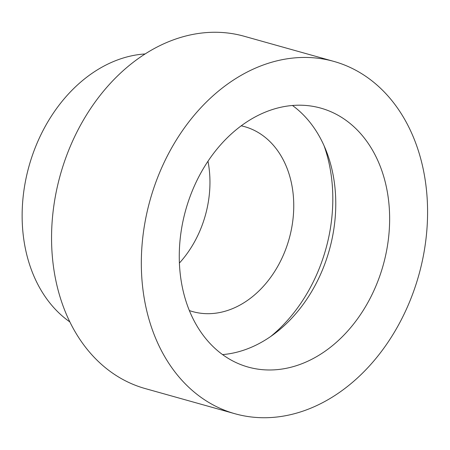 <?xml version="1.0" encoding="UTF-8"?>
<svg xmlns="http://www.w3.org/2000/svg" width="450" height="450" viewBox="0 0 450 450"><rect width="100%" height="100%" fill="white"/><g stroke="black" fill="none" stroke-linecap="round" stroke-linejoin="round"><path stroke-width="0.67" d="M145.074 53.949A144.073 109.839 105.7 0 0 33.216 153.006A144.073 109.839 105.7 0 0 69.902 321.958M333.866 61.414L244.097 36.236A182.976 139.494 105.7 0 0 65.633 158.287A182.976 139.494 105.7 0 0 145.266 388.586L235.041 413.764A182.976 139.494 105.7 0 0 413.505 291.713A182.976 139.494 105.7 0 0 333.866 61.414A182.976 139.494 105.7 0 0 155.402 183.465A182.976 139.494 105.7 0 0 235.041 413.764M379.294 277.369A134.471 102.516 105.7 0 0 320.771 108.118A134.471 102.516 105.7 0 0 189.613 197.814A134.471 102.516 105.7 0 0 248.136 367.065A134.471 102.516 105.7 0 0 379.294 277.369M222.587 354.594A134.471 102.516 105.7 0 0 325.429 262.26A134.471 102.516 105.7 0 0 292.461 105.474M270.619 336.561A145.997 111.302 105.7 0 0 321.593 262.311A145.997 111.302 105.7 0 0 324.113 145.862M189.382 310.567A96.052 73.226 105.7 0 0 192.679 311.608A96.052 73.226 105.7 0 0 286.363 247.534A96.052 73.226 105.7 0 0 244.558 126.641A96.052 73.226 105.7 0 0 241.206 125.814M179.421 263.036A96.052 73.226 105.7 0 0 202.579 224.032A96.052 73.226 105.7 0 0 207.973 161.229"/></g></svg>
